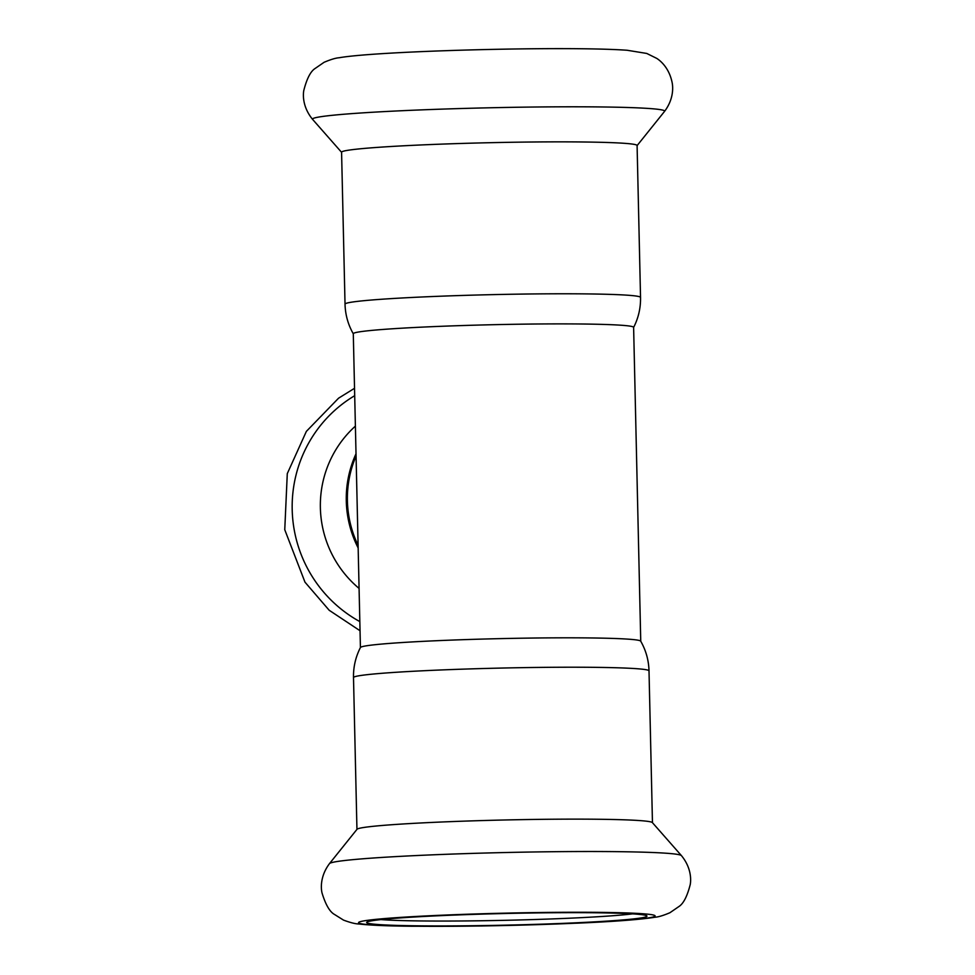 <?xml version="1.0" encoding="UTF-8"?>
<svg xmlns="http://www.w3.org/2000/svg" width="975" height="975" viewBox="0 0 975 975"><rect width="100%" height="100%" fill="white"/><g stroke="black" fill="none" stroke-linecap="round" stroke-linejoin="round"><path stroke-width="1.46" d="M380.957 919.583A135.525 5.643 178.7 0 0 483.49 920.717A135.525 5.643 178.7 0 0 632.556 913.868M353.498 677.576A147.798 6.155 178.7 0 1 501.113 668.07A147.798 6.155 178.7 0 1 649.009 670.873C648.728 660.27 645.95 650.362 640.697 641.148A140.193 5.838 178.7 0 0 500.443 638.625A140.193 5.838 178.7 0 0 360.445 647.51C355.619 656.943 353.303 666.973 353.498 677.576L356.947 829.384M681.428 855.611L652.36 822.571A147.798 6.155 178.7 0 0 504.562 819.987A147.798 6.155 178.7 0 0 357.033 829.274L329.489 863.606C320.482 875.623 320.751 887.445 321.994 892.844C325.553 904.568 329.696 911.759 334.425 914.416L343.541 920.12C350.269 922.618 355.375 923.91 358.849 923.983C370.061 925.275 387.794 926.018 412.059 926.25L481.138 925.994L577.748 923.154C614.518 921.546 640.295 919.571 655.054 917.231C658.466 916.987 663.427 915.488 669.922 912.722L678.783 906.628C683.39 903.764 687.204 896.403 690.239 884.532C691.238 879.072 690.995 867.238 681.428 855.611A176.122 7.337 178.7 0 0 505.306 852.528A176.122 7.337 178.7 0 0 329.489 863.606M482.796 925.592A140.193 5.838 178.7 0 0 646.852 915.878A140.193 5.838 178.7 0 0 506.683 913.465A140.193 5.838 178.7 0 0 366.771 922.228A140.193 5.838 178.7 0 0 482.796 925.592M345.028 304.139C345.308 314.742 348.075 324.651 353.328 333.852A140.193 5.838 -1.3 0 1 493.326 324.699A140.193 5.838 -1.3 0 1 633.579 327.49C638.418 318.057 640.733 308.039 640.538 297.424L637.089 145.507A147.798 6.155 -1.3 0 0 489.194 142.716A147.798 6.155 -1.3 0 0 341.579 152.222L345.028 304.139A147.798 6.155 -1.3 0 1 492.643 294.633A147.798 6.155 -1.3 0 1 640.538 297.424M359.068 588.413A106.897 105.215 -104.7 0 1 355.388 426.124M481.394 925.957A148.383 6.179 178.7 0 0 646.084 914.014A148.383 6.179 178.7 0 0 392.962 917.914A148.383 6.179 178.7 0 0 481.394 925.957M341.579 152.319L312.609 119.389A176.122 7.337 -1.3 0 1 488.402 107.811A176.122 7.337 -1.3 0 1 664.536 111.406L637.089 145.616M359.824 621.599A129.821 127.774 -104.7 0 1 292.195 509.657A129.821 127.774 -104.7 0 1 354.693 395.692M358.093 545.317A106.555 104.873 -104.7 0 1 356.07 456.044M358.154 547.962A106.897 105.215 -104.7 0 1 356.021 453.777M353.291 333.718L360.421 647.583M633.616 327.356L640.746 641.221M649.009 670.873L652.458 822.681M312.609 119.389C303.054 107.786 302.786 95.977 303.786 90.517C306.808 78.634 310.623 71.272 315.23 68.408L324.078 62.302C330.683 59.499 335.729 57.976 339.19 57.744C364.516 53.247 454.533 49.506 534.105 48.75C576.237 48.384 607.23 48.884 627.071 50.249L646.742 53.442L656.723 58.378C660.782 60.962 668.96 67.994 671.994 81.924C673.347 87.713 673.445 99.596 664.536 111.406M360.031 630.74L329.184 610.265L304.968 582.148L284.761 529.717L287.284 473.631L306.369 431.377L338.557 398.202L354.534 388.294"/></g></svg>

